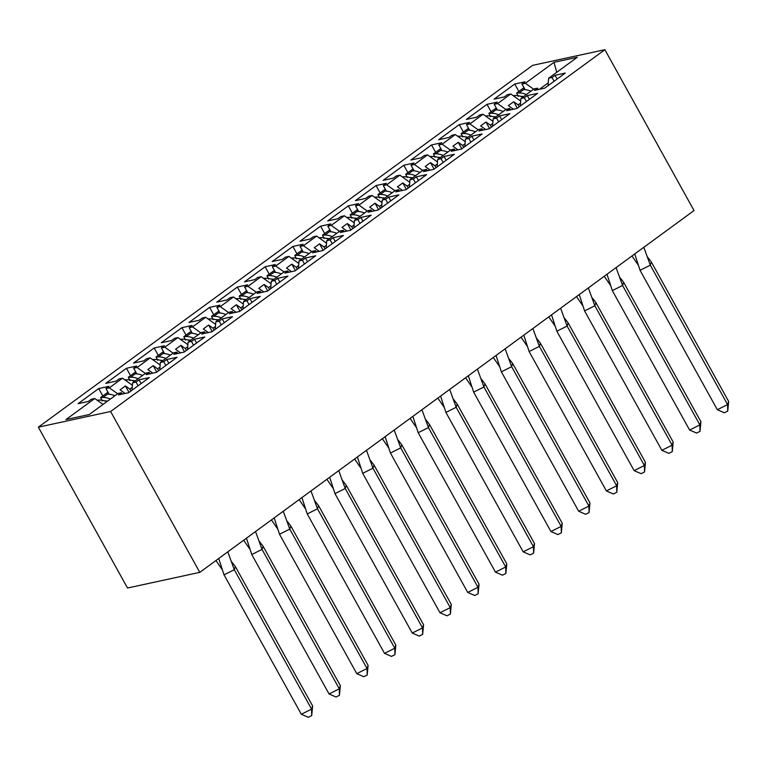 <?xml version="1.0" encoding="UTF-8"?>
<svg xmlns="http://www.w3.org/2000/svg" width="767" height="767" viewBox="0 0 767 767"><rect width="100%" height="100%" fill="white"/><g stroke="black" fill="none" stroke-linecap="round" stroke-linejoin="round"><path stroke-width="1.15" d="M604.866 49.692L694.03 210.551L199.784 572.355L127.514 588.03L38.35 427.171L532.595 65.368L604.866 49.692L110.621 411.495L38.35 427.171M132.24 387.383L129.853 389.128L130.927 391.045M159.967 367.077L157.59 368.822L158.664 370.749M187.704 346.78L185.326 348.515L186.391 350.442M215.441 326.474L213.063 328.218L214.127 330.136M243.177 306.167L240.8 307.912L241.864 309.839M270.914 285.87L268.527 287.606L269.601 289.533M298.641 265.564L296.263 267.309L297.337 269.236M326.378 245.258L324 247.003L325.064 248.93M354.114 224.961L351.737 226.706L352.801 228.624M381.851 204.655L379.473 206.4L380.537 208.327M409.588 184.358L407.2 186.093L408.274 188.02M437.315 164.052L434.937 165.797L436.011 167.714M465.051 143.745L462.674 145.49L463.738 147.417M492.788 123.449L490.41 125.184L491.474 127.111M520.525 103.142L518.147 104.887L519.211 106.814M510.486 109.863L509.719 108.473L506.316 109.211L493.162 118.847L492.558 126.325M117.619 393.749L109.336 387.824L105.942 388.562L108.962 386.347L98.703 388.572L78.081 403.672L88.339 401.448L91.369 399.233L94.763 398.495L65.962 419.578L89.231 414.535L118.032 393.452L121.426 392.714L118.406 394.928L128.664 392.694L149.297 377.604L139.028 379.828L136.008 382.043L132.614 382.781L145.768 373.145L149.162 372.407L146.142 374.622L156.401 372.398L177.024 357.297L166.765 359.522L163.745 361.736L160.341 362.475L173.505 352.839L176.899 352.111L173.879 354.316L184.138 352.091L204.76 337.001L194.502 339.225L191.482 341.44L188.078 342.168L201.232 332.542L204.636 331.804L201.616 334.019L211.874 331.795L232.497 316.694L222.238 318.919L219.209 321.133L215.815 321.872L228.969 312.236L232.372 311.498L229.343 313.713L239.611 311.488L260.234 296.388L249.965 298.622L246.945 300.827L243.551 301.565L256.705 291.939L260.099 291.201L257.079 293.416L267.338 291.182L287.97 276.091L277.702 278.316L274.682 280.53L271.288 281.259L284.442 271.633L287.836 270.895L284.816 273.11L295.074 270.885L315.697 255.785L305.439 258.009L302.419 260.224L299.015 260.962L312.179 251.327L315.573 250.598L312.553 252.803L322.811 250.579L343.434 235.488L333.175 237.712L330.155 239.918L326.752 240.656L339.906 231.03L343.309 230.292L340.289 232.506L350.548 230.282L371.17 215.182L360.912 217.406L357.882 219.621L354.488 220.359L367.642 210.724L371.046 209.985L368.016 212.2L378.284 209.976L398.907 194.876L388.639 197.1L385.619 199.315L382.225 200.053L395.379 190.417L398.773 189.689L395.753 191.894L406.011 189.67L426.644 174.579L416.376 176.803L413.355 179.018L409.962 179.746L423.116 170.121L426.51 169.382L423.489 171.597L433.748 169.373L454.371 154.272L444.112 156.497L441.092 158.711L437.689 159.45L450.852 149.814L454.246 149.076L451.226 151.291L461.485 149.066L482.107 133.966L471.849 136.2L468.829 138.405L465.425 139.143L478.589 129.518L481.983 128.779L478.963 130.994L489.221 128.76L509.844 113.669L499.585 115.894L496.556 118.108L493.162 118.847M109.336 387.824L122.499 378.189L132.403 385.283M145.356 373.443L137.072 367.518L133.679 368.256L136.699 366.041L126.44 368.275L105.817 383.366L116.076 381.141L119.096 378.927L122.499 378.189M137.072 367.518L150.227 357.892L160.14 364.987M173.093 353.146L164.809 347.221L161.415 347.959L164.435 345.744L154.177 347.969L133.554 363.069L143.812 360.835L146.833 358.63L150.227 357.892M164.809 347.221L177.963 337.585L187.877 344.68M200.829 332.84L192.546 326.915L189.152 327.653L192.172 325.438L181.904 327.662L161.281 342.763L171.549 340.538L174.569 338.324L177.963 337.585M192.546 326.915L205.7 317.289L215.613 324.374M228.556 312.543L220.282 306.608L216.879 307.346L219.908 305.141L209.64 307.366L189.018 322.456L199.286 320.232L202.306 318.017L205.7 317.289M220.282 306.608L233.436 296.982L243.35 304.077M256.293 292.237L248.009 286.312L244.615 287.05L247.636 284.835L237.377 287.059L216.754 302.16L227.013 299.935L230.042 297.721L233.436 296.982M248.009 286.312L261.173 276.676L271.077 283.771M284.03 271.93L275.746 266.005L272.352 266.743L275.372 264.529L265.114 266.753L244.491 281.853L254.749 279.629L257.77 277.414L261.173 276.676M275.746 266.005L288.91 256.379L298.814 263.474M311.766 251.634L303.483 245.708L300.089 246.437L303.109 244.232L292.85 246.456L272.227 261.547L282.486 259.323L285.506 257.118L288.91 256.379M303.483 245.708L316.637 236.073L326.55 243.168M339.503 231.327L331.219 225.402L327.825 226.14L330.845 223.926L320.577 226.15L299.955 241.25L310.223 239.026L313.243 236.811L316.637 236.073M331.219 225.402L344.373 215.776L354.287 222.861M367.23 211.03L358.956 205.096L355.552 205.834L358.582 203.619L348.314 205.853L327.691 220.944L337.959 218.72L340.979 216.505L344.373 215.776M358.956 205.096L372.11 195.47L382.024 202.565M394.967 190.724L386.693 184.799L383.289 185.537L386.309 183.323L376.051 185.547L355.428 200.647L365.686 198.413L368.716 196.208L372.11 195.47M386.693 184.799L399.847 175.164L409.751 182.258M422.703 170.418L414.42 164.493L411.026 165.231L414.046 163.016L403.787 165.241L383.164 180.341L393.423 178.117L396.443 175.902L399.847 175.164M414.42 164.493L427.583 154.867L437.487 161.952M450.44 150.121L442.156 144.196L438.762 144.925L441.782 142.72L431.524 144.944L410.901 160.035L421.16 157.81L424.18 155.596L427.583 154.867M442.156 144.196L455.31 134.561L465.224 141.655M478.177 129.815L469.893 123.89L466.499 124.628L469.519 122.413L459.26 124.638L438.628 139.738L448.896 137.514L451.916 135.299L455.31 134.561M469.893 123.89L483.047 114.254L492.96 121.349M505.904 109.508L497.63 103.583L494.226 104.322L497.256 102.107L486.987 104.341L466.365 119.431L476.633 117.207L479.653 114.992L483.047 114.254M497.63 103.583L510.784 93.957L520.697 101.052M533.64 89.212L525.366 83.287L521.963 84.025L524.983 81.81L514.724 84.034L494.101 99.135L504.36 96.901L507.39 94.696L510.784 93.957M525.366 83.287L553.985 62.328L577.254 57.285L548.635 78.234L548.022 85.722M509.719 108.473L506.69 110.688L516.958 108.463L537.581 93.363L527.312 95.587L524.292 97.802L520.898 98.54L534.053 88.905L537.446 88.176L534.426 90.381L544.695 88.157L565.317 73.066L555.049 75.291L552.029 77.496L548.635 78.234M124.81 393.538L124.522 393.03L123.42 393.835M129.853 389.128L125.433 385.954L120.093 389.857L124.522 393.03M132.614 382.781L132.001 390.259M152.537 373.232L152.259 372.724L151.147 373.539M157.59 368.822L153.16 365.648L147.83 369.56L152.259 372.724M160.341 362.475L159.737 369.953M180.274 352.935L179.996 352.417L178.884 353.232M185.326 348.515L180.897 345.351L175.566 349.253L179.996 352.417M188.078 342.168L187.474 349.656M208.01 332.629L207.732 332.121L206.62 332.926M213.063 328.218L208.634 325.045L203.303 328.947L207.732 332.121M215.815 321.872L215.211 329.35M235.747 312.322L235.459 311.814L234.357 312.629M240.8 307.912L236.37 304.739L231.03 308.65L235.459 311.814M243.551 301.565L242.938 309.043M263.484 292.026L263.196 291.518L262.093 292.323M268.527 287.606L264.107 284.442L258.767 288.344L263.196 291.518M271.288 281.259L270.674 288.747M291.211 271.719L290.933 271.211L289.821 272.026M296.263 267.309L291.834 264.136L286.503 268.038L290.933 271.211M299.015 260.962L298.411 268.44M318.947 251.423L318.669 250.905L317.557 251.72M324 247.003L319.571 243.839L314.24 247.741L318.669 250.905M326.752 240.656L326.148 248.144M346.684 231.116L346.406 230.608L345.294 231.413M351.737 226.706L347.307 223.533L341.977 227.435L346.406 230.608M354.488 220.359L353.884 227.837M374.421 210.81L374.133 210.302L373.03 211.117M379.473 206.4L375.044 203.226L369.704 207.138L374.133 210.302M382.225 200.053L381.611 207.531M402.157 190.513L401.87 190.005L400.767 190.81M407.2 186.093L402.78 182.93L397.44 186.832L401.87 190.005M409.962 179.746L409.348 187.234M429.884 170.207L429.606 169.699L428.494 170.504M434.937 165.797L430.508 162.623L425.177 166.525L429.606 169.699M437.689 159.45L437.085 166.928M457.621 149.901L457.343 149.392L456.231 150.207M462.674 145.49L458.244 142.326L452.913 146.229L457.343 149.392M465.425 139.143L464.821 146.622M485.358 129.604L485.08 129.096L483.967 129.901M490.41 125.184L485.981 122.02L480.65 125.922L485.08 129.096M513.094 109.297L512.807 108.789L511.704 109.604M518.147 104.887L513.717 101.714L508.377 105.625L512.807 108.789M520.898 98.54L520.285 106.019M548.261 82.846L539.441 89.298M556.784 72.271L553.985 62.328M199.784 572.355L110.621 411.495M94.763 398.495L103.046 404.42M518.818 91.417L514.724 84.034M538.223 89.566L537.446 88.176M525.088 89.653L521.963 84.025M554.11 81.264L552.029 77.496M557.139 79.049L555.049 75.291M491.081 111.723L486.987 104.341M463.354 132.029L459.26 124.638M435.618 152.326L431.524 144.944M407.881 172.633L403.787 165.241M380.144 192.929L376.051 185.547M352.408 213.236L348.314 205.853M324.681 233.542L320.577 226.15M296.944 253.839L292.85 246.456M269.207 274.145L265.114 266.753M241.471 294.451L237.377 287.059M213.734 314.748L209.64 307.366M186.007 335.054L181.904 327.662M158.27 355.351L154.177 347.969M130.534 375.657L126.44 368.275M102.797 395.964L98.703 388.572M497.352 109.959L494.226 104.322M526.383 101.56L524.292 97.802M529.403 99.355L527.312 95.587M122.202 394.104L121.426 392.714M109.067 394.2L105.942 388.562M138.089 385.801L136.008 382.043M141.118 383.586L139.028 379.828M149.929 373.797L149.162 372.407M136.804 373.893L133.679 368.256M165.825 365.495L163.745 361.736M168.845 363.29L166.765 359.522M177.666 353.501L176.899 352.111M164.541 353.587L161.415 347.959M193.562 345.198L191.482 341.44M196.582 342.983L194.502 339.225M205.403 333.194L204.636 331.804M192.268 333.29L189.152 327.653M221.299 324.892L219.209 321.133M224.319 322.677L222.238 318.919M233.139 312.888L232.372 311.498M220.004 312.984L216.879 307.346M249.035 304.595L246.945 300.827M252.055 302.38L249.965 298.622M260.876 292.591L260.099 291.201M247.741 292.687L244.615 287.05M276.762 284.289L274.682 280.53M279.792 282.074L277.702 278.316M288.613 272.285L287.836 270.895M275.478 272.381L272.352 266.743M304.499 263.982L302.419 260.224M307.519 261.777L305.439 258.009M316.34 251.979L315.573 250.598M303.214 252.075L300.089 246.437M332.236 243.685L330.155 239.918M335.256 241.471L333.175 237.712M344.076 231.682L343.309 230.292M330.941 231.778L327.825 226.14M359.972 223.379L357.882 219.621M362.992 221.164L360.912 217.406M371.813 211.376L371.046 209.985M358.678 211.471L355.552 205.834M387.709 203.073L385.619 199.315M390.729 200.868L388.639 197.1M399.549 191.079L398.773 189.689M386.415 191.165L383.289 185.537M415.436 182.776L413.355 179.018M418.466 180.561L416.376 176.803M427.286 170.773L426.51 169.382M414.151 170.868L411.026 165.231M443.173 162.47L441.092 158.711M446.193 160.255L444.112 156.497M455.013 150.466L454.246 149.076M441.888 150.562L438.762 144.925M470.909 142.173L468.829 138.405M473.929 139.958L471.849 136.2M482.75 130.169L481.983 128.779M469.615 130.265L466.499 124.628M498.646 121.867L496.556 118.108M501.666 119.652L499.585 115.894M517.313 108.205L513.717 101.714M489.576 128.501L485.981 122.02M461.839 148.808L458.244 142.326M434.103 169.114L430.508 162.623M406.376 189.411L402.78 182.93M378.639 209.717L375.044 203.226M350.902 230.014L347.307 223.533M323.166 250.32L319.571 243.839M295.429 270.626L291.834 264.136M267.702 290.923L264.107 284.442M239.966 311.229L236.37 304.739M212.229 331.536L208.634 325.045M184.492 351.832L180.897 345.351M156.756 372.139L153.16 365.648M129.019 392.436L125.433 385.954M518.233 96.402L516.632 93.018L519 92.932A28.647 15.282 53.8 0 1 526.383 94.523M530.917 91.206A28.647 15.282 -126.2 0 0 523.535 89.614L524.628 88.819M514.235 96.421L515.443 95.539A28.647 15.282 53.8 0 1 522.835 97.121M634.74 253.954L640.052 270.31L650.311 265.171L643.82 247.31M631.97 255.986L638.125 264.931M651.365 262.026L728.65 401.438L727.595 404.583L727.739 411.054L724.326 412.771L717.337 409.722L727.595 404.583L650.311 265.171L651.365 262.026L647.693 257.233M717.337 409.722L640.052 270.31M728.65 401.438L727.739 411.054M520.649 96.316A24.745 13.192 53.8 0 1 523.564 96.594M515.443 95.539L513.075 95.626M523.995 87.687L516.632 93.018M490.497 116.709L488.895 113.324L491.263 113.238A28.647 15.282 53.8 0 1 498.655 114.82M503.181 111.503A28.647 15.282 -126.2 0 0 495.798 109.921L496.891 109.115M486.499 116.728L487.707 115.846A28.647 15.282 53.8 0 1 495.099 117.428M607.013 274.26L612.325 290.607L622.574 285.468L616.083 267.616M604.233 276.283L610.388 285.238M623.638 282.323L700.913 421.745L699.859 424.889L700.012 431.361L696.589 433.067L689.6 430.028L699.859 424.889L622.574 285.468L623.638 282.323L619.957 277.539M689.6 430.028L612.325 290.607M700.913 421.745L700.012 431.361M492.913 116.622A24.745 13.192 53.8 0 1 495.827 116.891M487.707 115.846L485.338 115.922M496.259 107.984L488.895 113.324M462.76 137.005L461.159 133.631L463.527 133.544A28.647 15.282 53.8 0 1 470.919 135.126M475.454 131.809A28.647 15.282 -126.2 0 0 468.062 130.217L469.155 129.422M458.762 137.025L459.97 136.143A28.647 15.282 53.8 0 1 467.362 137.734M579.277 294.557L584.588 310.913L594.847 305.774L588.347 287.922M576.506 296.589L582.661 305.544M595.901 302.629L673.177 442.051L672.122 445.186L672.276 451.658L668.853 453.374L661.863 450.325L672.122 445.186L594.847 305.774L595.901 302.629L592.22 297.845M661.863 450.325L584.588 310.913M673.177 442.051L672.276 451.658M465.176 136.919A24.745 13.192 53.8 0 1 468.091 137.197M459.97 136.143L457.611 136.229M468.522 128.29L461.159 133.631M435.023 157.312L433.432 153.927L435.79 153.841A28.647 15.282 53.8 0 1 443.182 155.433M447.717 152.115A28.647 15.282 -126.2 0 0 440.325 150.524L441.418 149.728M431.025 157.331L432.233 156.449A28.647 15.282 53.8 0 1 439.625 158.031M551.54 314.863L556.852 331.21L567.11 326.071L560.61 308.219M548.769 316.896L554.924 325.841M568.165 322.936L645.45 462.348L644.385 465.492L644.539 471.964L641.116 473.67L634.127 470.631L644.385 465.492L567.11 326.071L568.165 322.936L564.483 318.142M634.127 470.631L556.852 331.21M645.45 462.348L644.539 471.964M437.449 157.225A24.745 13.192 53.8 0 1 440.354 157.503M432.233 156.449L429.875 156.535M440.795 148.587L433.432 153.927M407.296 177.618L405.695 174.234L408.054 174.147A28.647 15.282 53.8 0 1 415.446 175.729M419.98 172.412A28.647 15.282 -126.2 0 0 412.588 170.83L413.681 170.025M403.289 177.637L404.506 176.746A28.647 15.282 53.8 0 1 411.889 178.337M523.803 335.169L529.115 351.516L539.374 346.377L532.883 328.525M521.033 337.192L527.188 346.147M540.428 343.233L617.713 482.654L616.649 485.799L616.802 492.261L613.389 493.977L606.4 490.938L616.649 485.799L539.374 346.377L540.428 343.233L536.747 338.448M606.4 490.938L529.115 351.516M617.713 482.654L616.802 492.261M409.712 177.532A24.745 13.192 53.8 0 1 412.617 177.8M404.506 176.746L402.138 176.832M413.058 168.893L405.695 174.234M379.56 197.915L377.958 194.53L380.327 194.444A28.647 15.282 53.8 0 1 387.709 196.036M392.244 192.718A28.647 15.282 -126.2 0 0 384.861 191.127L385.954 190.331M375.562 197.934L376.77 197.052A28.647 15.282 53.8 0 1 384.162 198.634M496.067 355.466L501.378 371.822L511.637 366.684L505.146 348.822M493.296 357.499L499.451 366.444M512.692 363.539L589.976 502.951L588.922 506.095L589.066 512.567L585.652 514.283L578.663 511.234L588.922 506.095L511.637 366.684L512.692 363.539L509.02 358.745M578.663 511.234L501.378 371.822M589.976 502.951L589.066 512.567M381.976 197.828A24.745 13.192 53.8 0 1 384.89 198.107M376.77 197.052L374.401 197.138M385.322 189.2L377.958 194.53M351.823 218.221L350.222 214.837L352.59 214.75A28.647 15.282 53.8 0 1 359.982 216.342M364.507 213.015A28.647 15.282 -126.2 0 0 357.125 211.433L358.218 210.637M347.825 218.24L349.033 217.358A28.647 15.282 53.8 0 1 356.425 218.94M468.34 375.772L473.651 392.119L483.9 386.98L477.41 369.128M465.559 377.805L471.715 386.75M484.965 383.836L562.24 523.257L561.185 526.402L561.339 532.873L557.916 534.58L550.927 531.541L561.185 526.402L483.9 386.98L484.965 383.836L481.283 379.051M550.927 531.541L473.651 392.119M562.24 523.257L561.339 532.873M354.239 218.135A24.745 13.192 53.8 0 1 357.154 218.403M349.033 217.358L346.665 217.445M357.585 209.496L350.222 214.837M324.086 238.527L322.485 235.143L324.853 235.057A28.647 15.282 53.8 0 1 332.245 236.639M336.78 233.321A28.647 15.282 -126.2 0 0 329.388 231.739L330.481 230.934M320.088 238.547L321.296 237.655A28.647 15.282 53.8 0 1 328.688 239.246M440.603 396.069L445.915 412.425L456.164 407.287L449.673 389.435M437.832 398.102L443.988 407.056M457.228 404.142L534.503 543.563L533.448 546.708L533.602 553.17L530.179 554.886L523.19 551.837L533.448 546.708L456.164 407.287L457.228 404.142L453.546 399.358M523.19 551.837L445.915 412.425M534.503 543.563L533.602 553.17M326.502 238.432A24.745 13.192 53.8 0 1 329.417 238.71M321.296 237.655L318.928 237.741M329.848 229.803L322.485 235.143M296.35 258.824L294.758 255.44L297.117 255.353A28.647 15.282 53.8 0 1 304.509 256.945M309.043 253.628A28.647 15.282 -126.2 0 0 301.652 252.036L302.744 251.24M292.352 258.843L293.56 257.961A28.647 15.282 53.8 0 1 300.952 259.543M412.867 416.376L418.178 432.732L428.437 427.593L421.936 409.731M410.096 418.408L416.251 427.353M429.491 424.448L506.776 563.86L505.712 567.005L505.865 573.476L502.443 575.192L495.453 572.144L505.712 567.005L428.437 427.593L429.491 424.448L425.81 419.654M495.453 572.144L418.178 432.732M506.776 563.86L505.865 573.476M298.775 258.738A24.745 13.192 53.8 0 1 301.68 259.016M293.56 257.961L291.201 258.048M302.121 250.1L294.758 255.44M268.623 279.13L267.021 275.746L269.38 275.66A28.647 15.282 53.8 0 1 276.772 277.242M281.307 273.924A28.647 15.282 -126.2 0 0 273.915 272.343L275.008 271.537M264.615 279.15L265.833 278.258A28.647 15.282 53.8 0 1 273.215 279.85M385.13 436.682L390.441 453.029L400.7 447.89L394.209 430.038M382.359 438.705L388.514 447.66M401.755 444.745L479.039 584.166L477.975 587.311L478.129 593.783L474.715 595.489L467.726 592.45L477.975 587.311L400.7 447.89L401.755 444.745L398.073 439.961M467.726 592.45L390.441 453.029M479.039 584.166L478.129 593.783M271.039 279.044A24.745 13.192 53.8 0 1 273.944 279.313M265.833 278.258L263.464 278.344M274.385 270.406L267.021 275.746M240.886 299.427L239.285 296.052L241.653 295.966A28.647 15.282 53.8 0 1 249.035 297.548M253.57 294.231A28.647 15.282 -126.2 0 0 246.188 292.639L247.281 291.843M236.888 299.446L238.096 298.564A28.647 15.282 53.8 0 1 245.478 300.146M357.393 456.979L362.705 473.335L372.963 468.196L366.473 450.344M354.622 459.011L360.778 467.956M374.018 465.051L451.303 604.463L450.248 607.608L450.392 614.079L446.979 615.796L439.99 612.747L450.248 607.608L372.963 468.196L374.018 465.051L370.336 460.258M439.99 612.747L362.705 473.335M451.303 604.463L450.392 614.079M243.302 299.341A24.745 13.192 53.8 0 1 246.207 299.619M238.096 298.564L235.728 298.651M246.648 290.712L239.285 296.052M213.149 319.734L211.548 316.349L213.916 316.263A28.647 15.282 53.8 0 1 221.308 317.854M225.834 314.528A28.647 15.282 -126.2 0 0 218.451 312.946L219.544 312.15M209.151 319.753L210.359 318.871A28.647 15.282 53.8 0 1 217.751 320.453M329.666 477.285L334.978 493.632L345.227 488.493L338.736 470.641M326.886 479.317L333.041 488.263M346.291 485.358L423.566 624.769L422.512 627.914L422.665 634.386L419.242 636.092L412.253 633.053L422.512 627.914L345.227 488.493L346.291 485.358L342.609 480.564M412.253 633.053L334.978 493.632M423.566 624.769L422.665 634.386M215.565 319.647A24.745 13.192 53.8 0 1 218.48 319.916M210.359 318.871L207.991 318.957M218.911 311.009L211.548 316.349M185.413 340.04L183.812 336.655L186.18 336.569A28.647 15.282 53.8 0 1 193.572 338.151M198.107 334.834A28.647 15.282 -126.2 0 0 190.715 333.252L191.808 332.447M181.415 340.059L182.623 339.167A28.647 15.282 53.8 0 1 190.015 340.759M301.93 497.591L307.241 513.938L317.49 508.799L310.999 490.947M299.159 499.614L305.314 508.569M318.554 505.654L395.83 645.076L394.775 648.22L394.928 654.682L391.506 656.399L384.516 653.359L394.775 648.22L317.49 508.799L318.554 505.654L314.873 500.87M384.516 653.359L307.241 513.938M395.83 645.076L394.928 654.682M187.829 339.944A24.745 13.192 53.8 0 1 190.743 340.222M182.623 339.167L180.255 339.254M191.175 331.315L183.812 336.655M157.676 360.337L156.085 356.952L158.443 356.866A28.647 15.282 53.8 0 1 165.835 358.457M170.37 355.14A28.647 15.282 -126.2 0 0 162.978 353.549L164.071 352.753M153.678 360.356L154.886 359.474A28.647 15.282 53.8 0 1 162.278 361.056M274.193 517.888L279.504 534.244L289.763 529.105L283.263 511.244M271.422 519.921L277.577 528.866M290.818 525.961L368.102 665.372L367.038 668.517L367.192 674.989L363.769 676.705L356.78 673.656L367.038 668.517L289.763 529.105L290.818 525.961L287.136 521.167M356.78 673.656L279.504 534.244M368.102 665.372L367.192 674.989M160.102 360.25A24.745 13.192 53.8 0 1 163.007 360.528M154.886 359.474L152.528 359.56M163.448 351.622L156.085 356.952M129.949 380.643L128.348 377.259L130.706 377.172A28.647 15.282 53.8 0 1 138.098 378.754M142.633 375.437A28.647 15.282 -126.2 0 0 135.241 373.855L136.334 373.05M125.941 380.662L127.159 379.78A28.647 15.282 53.8 0 1 134.541 381.362M246.456 538.194L251.768 554.541L262.026 549.402L255.536 531.55M243.685 540.217L249.841 549.172M263.081 546.257L340.366 685.679L339.302 688.824L339.455 695.295L336.042 697.002L329.053 693.962L339.302 688.824L262.026 549.402L263.081 546.257L259.399 541.473M329.053 693.962L251.768 554.541M340.366 685.679L339.455 695.295M132.365 380.557A24.745 13.192 53.8 0 1 135.27 380.825M127.159 379.78L124.791 379.866M135.711 371.918L128.348 377.259M102.212 400.949L100.611 397.565L102.979 397.479A28.647 15.282 53.8 0 1 110.362 399.061M114.897 395.743A28.647 15.282 -126.2 0 0 107.505 394.161L108.598 393.356M98.214 400.968L99.422 400.077A28.647 15.282 53.8 0 1 106.805 401.668M218.72 558.491L224.031 574.847L234.29 569.708L227.799 551.856M215.949 560.524L222.104 569.478M235.344 566.564L312.629 705.985L311.575 709.12L311.718 715.592L308.305 717.308L301.316 714.259L311.575 709.12L234.29 569.708L235.344 566.564L231.663 561.78M301.316 714.259L224.031 574.847M312.629 705.985L311.718 715.592M104.628 400.853A24.745 13.192 53.8 0 1 107.533 401.131M99.422 400.077L97.054 400.163M107.974 392.225L100.611 397.565M519 92.932L523.535 89.614M491.263 113.238L495.798 109.921M463.527 133.544L468.062 130.217M435.79 153.841L440.325 150.524M408.054 174.147L412.588 170.83M380.327 194.444L384.861 191.127M352.59 214.75L357.125 211.433M324.853 235.057L329.388 231.739M297.117 255.353L301.652 252.036M269.38 275.66L273.915 272.343M241.653 295.966L246.188 292.639M213.916 316.263L218.451 312.946M186.18 336.569L190.715 333.252M158.443 356.866L162.978 353.549M130.706 377.172L135.241 373.855M102.979 397.479L107.505 394.161"/></g></svg>

